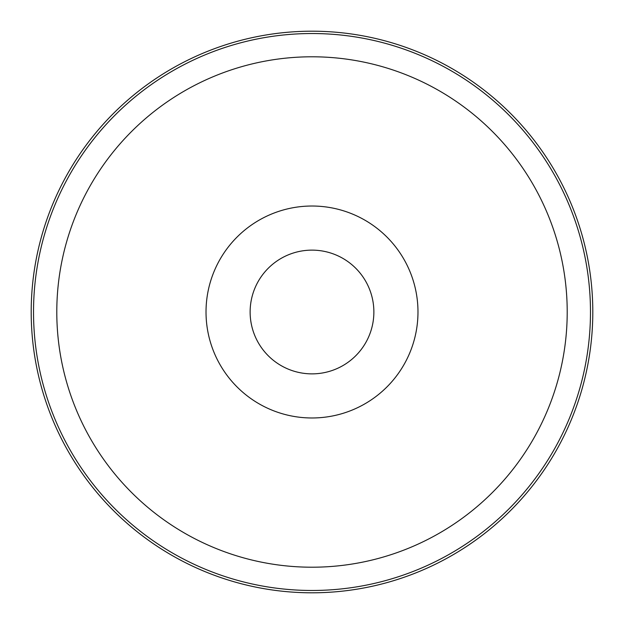 <?xml version="1.0" encoding="UTF-8"?>
<svg xmlns="http://www.w3.org/2000/svg" width="624" height="624" viewBox="0 0 624 624"><rect width="100%" height="100%" fill="white"/><g stroke="black" fill="none" stroke-linecap="round" stroke-linejoin="round"><path stroke-width="0.94" d="M373.87 312A61.87 61.87 0 0 0 312 250.13A61.87 61.87 0 0 0 250.13 312A61.87 61.87 0 0 0 312 373.87A61.87 61.87 0 0 0 373.87 312M417.979 312A105.979 105.979 0 0 0 312 206.021A105.979 105.979 0 0 0 206.021 312A105.979 105.979 0 0 0 312 417.979A105.979 105.979 0 0 0 417.979 312M31.2 312A280.8 280.8 0 0 0 312 592.8A280.8 280.8 0 0 0 592.8 312A280.8 280.8 0 0 0 312 31.2A280.8 280.8 0 0 0 31.2 312M56.792 312A255.208 255.208 0 0 0 312 567.208A255.208 255.208 0 0 0 567.208 312A255.208 255.208 0 0 0 312 56.792A255.208 255.208 0 0 0 56.792 312M33.524 312A278.476 278.476 0 0 0 312 590.476A278.476 278.476 0 0 0 590.476 312A278.476 278.476 0 0 0 312 33.524A278.476 278.476 0 0 0 33.524 312"/></g></svg>
